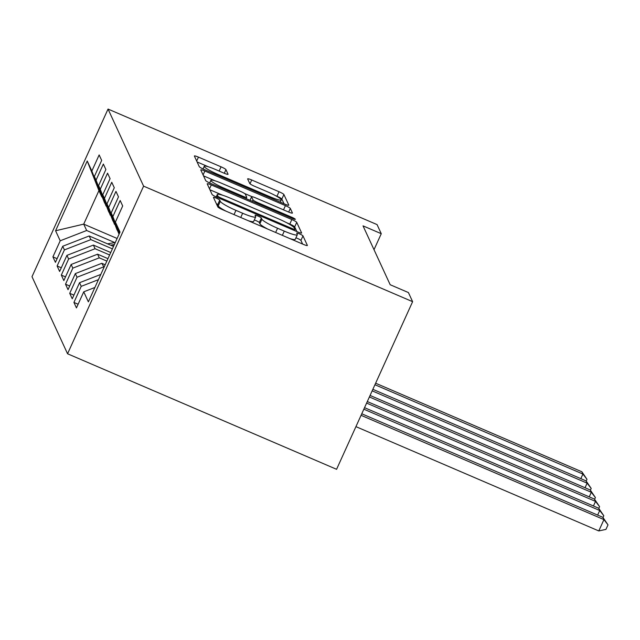 <?xml version="1.0" encoding="UTF-8"?>
<svg xmlns="http://www.w3.org/2000/svg" width="640" height="640" viewBox="0 0 640 640"><rect width="100%" height="100%" fill="white"/><g stroke="black" fill="none" stroke-linecap="round" stroke-linejoin="round"><path stroke-width="0.96" d="M216.312 198.152A3.448 0.456 24.4 0 0 213.456 197.36A3.448 0.456 24.4 0 0 213.464 197.44L217.848 206.936A4.928 0.648 24.4 0 0 222.736 209.752L303.296 244.352A4.928 0.648 24.4 0 0 307.376 245.488A4.928 0.648 24.4 0 0 307.36 245.376L302.976 235.872A3.448 0.456 24.4 0 0 299.56 233.904A3.448 0.456 24.4 0 0 296.704 233.104A3.448 0.456 24.4 0 0 296.712 233.184L297.28 234.416A15.768 2.088 24.4 0 1 297.312 234.776A15.768 2.088 24.4 0 1 284.28 231.128L277.568 228.24A15.768 2.088 24.4 0 1 261.92 219.232L261.352 218A3.448 0.456 24.4 0 0 257.936 216.032A3.448 0.456 24.4 0 0 255.08 215.232A3.448 0.456 24.4 0 0 255.088 215.312L255.656 216.544A15.768 2.088 24.4 0 1 255.696 216.904A15.768 2.088 24.4 0 1 242.656 213.256L235.944 210.368A15.768 2.088 24.4 0 1 220.304 201.36L219.736 200.128A3.448 0.456 24.4 0 0 216.312 198.152M302.608 244.056L300.92 240.408A3.448 0.456 24.4 0 0 297.504 238.432A3.448 0.456 24.4 0 0 295.928 237.832M267.632 229.032A15.768 2.088 24.4 0 1 259.872 223.76L259.304 222.528A3.448 0.456 24.4 0 0 255.88 220.56A3.448 0.456 24.4 0 0 254.304 219.96M225.952 169.64A4.928 0.648 24.4 0 0 221.064 166.824L198.456 157.12A4.928 0.648 24.4 0 0 194.384 155.984A4.928 0.648 24.4 0 0 194.4 156.096L199.264 166.648A4.928 0.648 24.4 0 0 204.152 169.464L284.712 204.056A4.928 0.648 24.4 0 0 288.784 205.2A4.928 0.648 24.4 0 0 288.776 205.088L283.912 194.536A4.928 0.648 24.4 0 0 279.016 191.72L251.72 179.992A4.928 0.648 24.4 0 0 247.648 178.856A4.928 0.648 24.4 0 0 247.656 178.968L249.736 183.48A4.928 0.648 24.4 0 0 254.624 186.296L268.168 192.112A13.176 1.744 24.4 0 1 281.272 199.952A13.176 1.744 24.4 0 1 270.376 196.896L217.336 174.12A13.176 1.744 24.4 0 1 204.232 166.288A13.176 1.744 24.4 0 1 215.128 169.336L223.968 173.136A4.928 0.648 24.4 0 0 228.04 174.272A4.928 0.648 24.4 0 0 228.032 174.16L225.952 169.64L224.304 173.272M363.024 225.864L390.176 284.728L408.416 292.56L412.616 301.672L143.6 186.144L108.04 109.064L377.056 224.592L381.264 233.704L363.024 225.864M211.288 184.936A4.928 0.648 24.4 0 0 207.216 183.792A4.928 0.648 24.4 0 0 207.224 183.912L212.096 194.464A4.928 0.648 24.4 0 0 216.984 197.28L297.544 231.872A4.928 0.648 24.4 0 0 301.616 233.016A4.928 0.648 24.4 0 0 301.608 232.904L296.736 222.352A4.928 0.648 24.4 0 0 291.848 219.536L211.288 184.936L209.512 188.856M205.68 180.552L200.816 170A4.928 0.648 24.4 0 1 200.8 169.888A4.928 0.648 24.4 0 1 204.872 171.032L285.432 205.624A4.928 0.648 24.4 0 1 290.32 208.44L292.408 212.96A4.928 0.648 24.4 0 1 292.416 213.072A4.928 0.648 24.4 0 1 288.344 211.928L255.672 197.896A4.928 0.648 24.4 0 0 251.6 196.76A4.928 0.648 24.4 0 0 251.608 196.872L252.992 199.864A4.928 0.648 24.4 0 0 257.88 202.688L291.896 217.288A3.448 0.456 24.4 0 1 295.32 219.344A3.448 0.456 24.4 0 1 292.472 218.544L210.568 183.368A4.928 0.648 24.4 0 1 205.68 180.552M143.6 186.144L67.56 353.776L32 276.696L108.04 109.064M78.112 304.232L73.928 302.432L76.448 307.904L83.744 291.816L88.368 301.84L120.016 232.072L115.392 222.048L122.688 205.96L120.168 200.496L112.872 216.584L111.192 212.936L118.488 196.856L115.96 191.384L108.672 207.472L106.984 203.824L114.28 187.744L111.76 182.272L104.464 198.36L102.784 194.712L110.08 178.632L107.56 173.16L100.264 189.248L98.584 185.6L105.88 169.52L103.352 164.048L96.056 180.136L94.376 176.488L101.672 160.408L99.152 154.936L91.856 171.024L101.872 196.976L98.928 190.6L83.72 224.128L86.664 230.504L114.784 242.576M73.928 302.432L81.224 286.352L79.544 282.704L100.8 274.44M73.912 295.12L69.72 293.32L72.248 298.792L79.544 282.704M69.72 293.32L77.016 277.24L75.336 273.592L101.8 263.304L105.184 264.76M69.704 286.008L65.52 284.208L68.04 289.68L75.336 273.592M65.52 284.208L72.816 268.128L71.136 264.48L97.592 254.192L107.96 258.648M65.504 276.896L61.32 275.096L63.84 280.568L71.136 264.48M61.32 275.096L68.616 259.016L66.928 255.368L93.392 245.08L110.736 252.528M61.296 267.784L57.112 265.984L59.632 271.456L66.928 255.368M57.112 265.984L64.408 249.904L62.728 246.256L89.184 235.968L113.512 246.416M57.096 258.672L52.912 256.88L55.432 262.344L62.728 246.256M52.912 256.88L60.208 240.792L55.584 230.768L87.232 161L91.856 171.024M106.568 206.304L104.392 202.44L94.376 176.488M96.056 180.136L106.08 206.088M117.112 238.464L83.72 224.128L55.584 230.768M60.208 240.792L86.664 230.504M110.776 215.408L108.6 211.552L98.584 185.6M100.264 189.248L110.28 215.2M89.184 235.968L90.872 239.616L112.4 248.864M64.408 249.904L90.872 239.616M114.976 224.52L112.8 220.664L102.784 194.712M104.464 198.36L114.48 224.312M93.392 245.08L95.072 248.728L109.624 254.976M68.616 259.016L95.072 248.728M119.176 233.632L117.008 229.776L106.984 203.824M108.672 207.472L118.688 233.424M97.592 254.192L99.272 257.84L106.848 261.088M72.816 268.128L99.272 257.84M111.192 212.936L119.24 233.784M112.872 216.584L119.384 233.456M101.8 263.304L104.08 267.208M77.016 277.24L103.48 266.952M115.392 222.048L119.608 232.968M81.224 286.352L98.432 279.656M374.008 249.688L381.264 233.704M412.616 301.672L336.576 469.304L67.56 353.776M102.368 197.192L101.872 196.976M98.928 190.6L87.232 161M83.744 291.816L94.88 287.488M216.36 203.712A3.448 0.456 24.4 0 1 217.68 204.656L218.248 205.888A15.768 2.088 24.4 0 0 226.016 211.16M248.064 220.632A15.768 2.088 24.4 0 0 253.64 221.432L255.696 216.904M289.688 238.504A15.768 2.088 24.4 0 0 295.256 239.304L297.312 234.776M296.848 231.576L294.68 226.88A4.928 0.648 24.4 0 0 289.792 224.064L286.52 222.656M222.848 195.312L209.928 189.768M217.904 196.168A3.448 0.456 24.4 0 0 221.328 198.144L292.04 228.512A3.448 0.456 24.4 0 0 294.896 229.304A3.448 0.456 24.4 0 0 294.888 229.224L294.288 227.928A15.768 2.088 24.4 0 0 278.648 218.92L230.312 198.16A15.768 2.088 24.4 0 0 217.272 194.512A15.768 2.088 24.4 0 0 217.312 194.872L217.904 196.168L217.336 197.432M203.512 175.856L215.024 180.8M244.528 193.472L252.008 196.68M221.768 183.344A13.176 1.744 24.4 0 0 210.872 180.288A13.176 1.744 24.4 0 0 223.976 188.128L242.664 196.152A4.928 0.648 24.4 0 0 246.736 197.288A4.928 0.648 24.4 0 0 246.728 197.176L245.344 194.184A4.928 0.648 24.4 0 0 240.456 191.368L221.768 183.344M284.016 203.76L281.856 199.064A4.928 0.648 24.4 0 0 276.968 196.248L275.328 195.544M208.384 166.792L197.096 161.952M355.928 426.64L598.792 530.936L603.928 519.608L602.88 517.336L361.76 413.784M361.064 415.32L603.928 519.608L608 524.872L605.944 529.4L598.792 530.936M602.88 517.336L608 524.872M363.84 409.2L599.728 510.504L598.672 508.224L364.536 407.672M597.648 515.088L599.728 510.504L603.8 515.76L603 517.512M598.672 508.224L603.8 515.76M366.616 403.088L595.52 501.392L594.472 499.112L367.304 401.56M593.44 505.976L595.52 501.392L599.592 506.648L598.8 508.4M594.472 499.112L599.592 506.648M369.392 396.968L591.32 492.28L590.272 490L370.08 395.44M589.24 496.864L591.32 492.28L595.392 497.536L594.6 499.288M590.272 490L595.392 497.536M372.16 390.856L587.12 483.168L586.064 480.888L372.856 389.328M585.04 487.752L587.12 483.168L591.184 488.424L590.392 490.176M586.064 480.888L591.184 488.424M107.496 243.832L115.288 242.496M112.568 246.008L113.792 245.8M114.368 244.52L110.6 245.168M374.936 384.736L582.912 474.056L581.864 471.776L375.632 383.208M580.832 478.64L582.912 474.056L586.984 479.312L586.192 481.064M581.864 471.776L586.984 479.312M218.248 205.888L220.304 201.36M234.024 214.6L235.944 210.368M240.736 217.48L242.656 213.256M259.304 222.528L261.352 218M259.872 223.76L261.92 219.232M275.648 232.472L277.568 228.24M282.36 235.36L284.28 231.128M300.92 240.408L302.976 235.872M217.68 204.656L219.736 200.128M289.792 224.064L291.848 219.536M294.68 226.88L296.736 222.352M220.952 198.984L221.328 198.144M291.664 229.352L292.04 228.512M216.344 197L217.312 194.872M203.096 174.952L204.872 171.032M283.512 209.856L285.432 205.624M288.68 212.072L290.32 208.44M250.04 200.32L251.608 196.872M252.336 201.312L252.992 199.864M257.496 203.528L257.88 202.688M291.512 218.128L291.896 217.288M223.592 188.968L223.976 188.128M242.28 196.992L242.664 196.152M216.96 174.96L217.336 174.12M269.992 197.736L270.376 196.896M250 183.784L251.72 179.992M276.968 196.248L279.016 191.72M281.856 199.064L283.912 194.536M196.68 161.04L198.456 157.12M219.144 171.056L221.064 166.824M294.352 230.504L294.896 229.304M216.184 196.92L217.272 194.512M249.992 200.304L251.6 196.76M209.656 182.968L210.872 180.288M246.128 198.64L246.736 197.288M203.024 168.952L204.232 166.288M280.272 202.152L281.272 199.952"/></g></svg>
